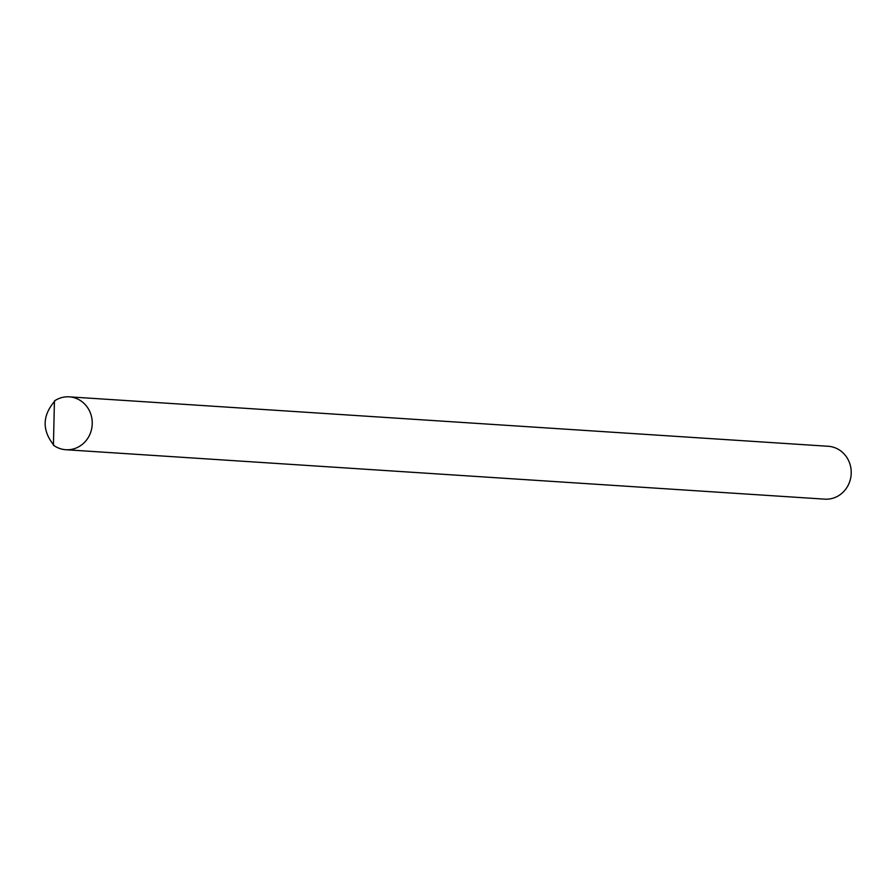 <?xml version="1.0" encoding="UTF-8"?>
<svg xmlns="http://www.w3.org/2000/svg" width="896" height="896" viewBox="0 0 896 896"><rect width="100%" height="100%" fill="white"/><g stroke="black" fill="none" stroke-linecap="round" stroke-linejoin="round"><path stroke-width="1.34" d="M69.238 396.85L828.229 446.275A26.488 24.718 93.7 0 1 851.2 473.715A26.488 24.718 93.7 0 1 825.899 499.195A26.488 24.718 93.7 0 1 824.779 499.15L65.8 449.725A26.488 24.718 93.7 0 1 53.424 445.178L54.432 400.949A26.488 24.718 93.7 0 1 68.118 396.805A26.488 24.718 93.7 0 1 69.238 396.85A26.488 24.718 93.7 0 1 92.221 424.29A26.488 24.718 93.7 0 1 66.92 449.77A26.488 24.718 93.7 0 1 65.8 449.725M53.861 445.211C41.933 430.36 42.258 415.621 54.869 400.982"/></g></svg>
